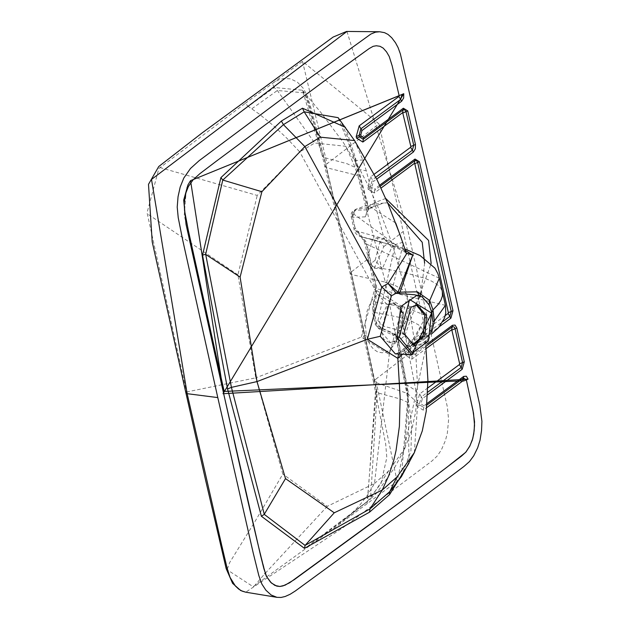 <?xml version="1.0" encoding="UTF-8"?>
<svg xmlns="http://www.w3.org/2000/svg" width="629" height="629" viewBox="0 0 629 629"><rect width="100%" height="100%" fill="white"/><g stroke="black" fill="none" stroke-linecap="round" stroke-linejoin="round"><path stroke-width="0.47" stroke-dasharray="3.15 2.36" d="M367.226 259.525L374.302 268.206L383.816 246.592L376.724 237.911L372.423 239.334L367.226 259.525L351.021 272.176L325.743 164.743L324.949 166.473L326.75 167.754L357.752 175.515L355.039 167.322L345.871 146.29L314.704 143.011L299.774 151.935L286.973 138.333L273.45 125.674L259.329 114.116L248.266 106.45L274.268 87.478L277.358 90.513L314.704 143.011M375.159 260.257L380.356 240.074L384.657 238.65L391.749 247.331L382.235 268.937L375.159 260.257L370.819 263.645L365.795 241.387L355.023 227.95L354.048 229.664L355.762 230.788L384.13 238.784L366.282 170.797L358.011 169.256L355.503 160.615L338.15 117.678L341.445 122.71L347.617 137.287L354.575 159.758L355.503 160.615L362.831 159.9L366.282 170.797M408.952 463.243L408.19 391.993L398.66 341.02L404.903 335.375L400.193 330.634L383.493 326.137L381.15 328.196L376.189 322.284L373.414 309.547L375.827 285.896L374.845 287.595L376.881 288.782L375.537 302.117L404.706 307.117L426.478 315.758L409.896 345.14L406.507 346.123L403.716 353.003L414.055 346.052L419.708 341.476L423.058 337.514L424.292 333.708L424.237 332.537L420.919 326.797L418.269 324.69L411.256 320.994L401.955 317.865L404.706 307.117M385.719 198.473L374.97 202.546L368.327 206.43L355.44 157.934L345.463 127.357M374.97 202.546L373.461 206.658L368.201 209.732L368.728 208.631L368.327 206.43L367.407 208.073L368.61 209.009L358.011 169.256L356.997 168.368L357.885 166.591M408.19 391.993L407.191 393.243L408.103 393.998L401.436 476.593M414.346 452.628L417.664 403.244L408.103 393.998L406.578 384.775L415.808 390.546L401.955 317.865L374.145 312.361L375.537 302.117L373.288 303.099L375.026 297.383L375.309 290.637L369.836 265.336L370.819 263.645L375.827 285.896M419.818 297.258L400.193 330.634L395.665 334.722L398.66 341.02L397.693 342.435L398.88 343.3L406.578 384.775L405.595 384.005L397.457 341.5L395.484 337.498L392.85 335.06L391.309 332.348L393.84 334.101L396.325 337.089L398.88 343.3M355.44 157.934L354.575 159.758L367.407 208.073L367.572 210.377L368.201 209.732L367.525 209.842L372.337 207.027L355.668 209.331L353.883 214.19L395.342 244.539L391.749 247.331M368.61 209.009L365.292 216.879L367.525 209.842L354.717 210.267L352.594 217.264L355.762 230.788L360.787 236.685L356.989 230.371M365.292 216.879L352.602 217.288L350.966 216.47L352.075 215.283L353.388 210.715L354.583 210.29L352.594 217.264M354.567 140.55L362.831 159.9M417.664 403.244L415.808 390.546M403.362 248.88L384.13 238.784L388.785 244.406L403.991 251.238L406.515 253.935L403.362 248.88L406.279 253.204M405.391 250.428L390.64 244.728L361.227 236.763L366.849 244.256L365.064 243.533L364.844 242.542L365.795 241.387M411.767 354.662L429.112 339.094L424.402 342.231L418.128 345.124L413.143 346.493L408.425 346.791L404.156 348.262L403.716 353.003L402.654 354.213M422.161 296.88L418.993 295.567L414.542 294.742L418.592 295.371M346.972 31.45L407.836 230.285L447.384 407.105L448.603 419.598L447.337 433.184L445.45 440.481L441.322 450.01L437.155 456.08L431.903 461.033L342.899 527.723L245.719 592.188M431.832 312.566L432.838 321.443L432.524 326.844L430.936 332.018L427.413 336.578L429.112 339.094L432.854 321.388M410.273 346.776L411.775 345.093L409.896 345.14L403.889 351.1L400.225 352.067L398.558 354.017M413.379 344.834L422.641 340.391L427.547 336.578L431.911 331.224M397.127 481.35L375.662 379.303L427.547 339.456L397.127 481.35L339.998 523.831L253.125 586.692L227.588 570.055L186.546 391.969L147.068 212.728L158.893 168.501L245.239 103.36L248.266 106.45M439.317 278.215L366.849 244.256L371.873 266.523L369.836 265.336L364.812 243.077L361.227 236.763L373.547 239.704L404.911 248.966M373.862 305.262L373.288 303.099L372.423 311.229L374.145 312.361L377.086 325.94L391.309 332.348M402.867 242.291L395.342 244.539L377.88 320.664L376.189 322.284L375.309 324.493L377.086 325.94L378.674 328.66L377.093 325.971M445.434 305.348L376.881 288.782L371.873 266.523L404.361 272.522L424.669 278.238L431.439 281.061L436.998 284.363L440.567 287.87L442.376 291.785M227.328 569.135L229.624 562.648L254.808 521.826L282.822 474.085L255.783 377.832L361.353 337.089L389.28 354.418L390.106 349.779L385.892 352.075L382.062 352.775L377.518 351.831L373.791 349.378L371.165 346.414L368.932 342.624L366.157 334.18L365.26 322.921L367.053 311.174L371.291 301.291L374.082 297.564L377.675 294.372L401.184 307.88L401.451 309.012L398.432 338.913L390.106 349.779M339.998 523.831L340.902 521.677L349.74 515.285L359.143 505.905L367.407 495.267L374.499 483.504L327.284 506.329L282.822 474.085M254.226 586.11L264.746 573.75M265.296 573.216L327.284 506.329M345.258 518.941L308.469 545.658L367.391 501.399L367.092 503.711L376.307 390.216L375.442 391.702L367.525 501.305L341.728 521.182M375.662 379.303L374.326 380.333L376.307 390.216M245.239 103.36L274.386 82.069L279.15 79.679L284.025 78.452L290.653 78.877L297.391 82.171L303.154 88.17L306.771 94.759L310.978 108.031L323.306 155.033L322.433 156.511L350.18 273.631L373.414 381.528L374.326 380.333L351.021 272.176L350.18 273.631L351.54 274.574L376.889 392.653L375.434 391.686L373.414 381.528L375.088 382.259L351.815 274.629L324.171 157.525L347.051 163.729L355.039 167.314M381.15 328.196L378.516 328.59L375.309 324.493L372.423 311.229L373.414 309.547M374.499 483.504L388.612 470.972L404.856 448.335L408.04 402.505L406.814 393.219L385.325 282.114L395.319 285.605L402.403 289.482L406.24 293.476L407.372 297.839L405.744 302.463L402.387 306.732L389.28 354.418L374.499 483.504M395.665 334.722L392.85 335.06L378.674 328.66L381.308 328.244L395.665 334.722M388.612 470.972L369.585 499.748L370.544 498.962L377.172 392.716L375.088 382.259L406.814 393.219M366.337 335.029L361.353 337.089L374.672 289.285L377.675 294.372L387.299 304.711L379.429 321.042L383.493 339.078L389.524 342.624L395.429 340.776L400.822 333.645L402.513 313.179L393.204 302.863L387.299 304.711M302.486 61.375L327.072 163.713L378.957 123.866L302.486 61.375L272.381 83.429L274.268 87.478L302.415 90.23L322.433 156.511L323.888 157.47L351.54 274.574L385.325 282.114L357.752 175.515M402.387 306.732L374.672 289.285M408.04 402.505L400.052 398.92L377.172 392.716M251.907 108.715L277.358 90.513L304.64 92.84L324.171 157.525M402.379 306.732L401.451 309.012L402.513 313.179M323.306 155.033L325.743 164.743L327.072 163.713M159.9 167.526L257.222 195.438L299.774 151.935L377.628 294.403M186.546 391.969L255.783 377.832L237.911 274.802L257.222 195.438M237.911 274.802L147.233 213.726M416.359 305.057L409.243 307.054L402.23 333.26L411.712 344.684L412.687 344.716M403.897 314.398L396.702 340.745L390.617 342.726L381.166 331.853L387.865 305.23L394.304 302.966L403.614 313.281L403.897 314.398M354.583 210.29L357.06 208.852L367.399 205.117L395.743 223.051M223.468 392.858L223.405 392.7C247.504 500.77 261.923 562.106 266.657 576.699M378.957 123.866L427.547 339.456M383.816 246.592L403.189 231.551M374.216 174.194L370.685 176.804L367.698 187.544L368.044 189.109L374.334 193.001L381.017 188.063M427.909 387.841L419.622 393.958L416.634 404.706L416.988 406.271L423.27 410.155L426.698 407.631M445.277 315.561L408.135 343.002L405.147 353.742L405.501 355.314L411.791 359.198L426.069 348.647M404.903 335.375L431.156 263.575M408.135 343.002L409.856 345.95L442.942 321.505M405.147 353.742L409.762 351.768L410.886 347.719L439.388 326.655M410.886 347.719L409.856 345.95L408.032 352.515L408.386 354.08L412.223 356.454L412.482 354.803L410.116 353.341L409.762 351.768M405.501 355.314L410.116 353.341M411.791 359.198L412.223 356.454L425.849 346.39L424.276 331.915L417.978 338.095L406.507 346.123L400.225 352.067L395.319 353.86L403.889 351.1M419.622 393.958L421.344 396.907L427.806 392.134M416.634 404.706L421.241 402.725L422.374 398.676L427.704 394.737M422.374 398.676L421.344 396.907L419.512 403.472L419.865 405.037L423.71 407.411L423.97 405.76L421.595 404.298L421.241 402.725M416.988 406.271L421.595 404.298M423.27 410.155L423.71 407.411L426.973 404.997M223.397 392.48L184.25 215.134L186.404 188.346L190.28 181.034M370.685 176.804L372.399 179.752L375.772 177.26M367.698 187.544L370.575 186.31L372.399 179.752L373.429 181.522L376.692 179.108M368.044 189.109L370.929 187.882L370.575 186.31L372.305 185.571L373.429 181.522M374.334 193.001L374.766 190.257L370.929 187.882L372.659 187.135L372.305 185.571M380.168 186.263L374.766 190.257L375.033 188.606L372.659 187.135M406.586 382.715L405.595 384.005L409.267 406.2L411.665 425.314L410.949 450.851L401.42 476.617M387.606 202.837L383.666 203.033L372.337 207.027L383.666 203.033L367.407 205.117L355.668 209.331L351.768 212.24L350.825 215.102L354.379 230.835L355.527 233.155L357.61 235.332L360.393 236.606L390.64 244.728M420.895 293.507L424.614 263.189M377.88 320.664L383.493 326.137L403.197 243.824M379.657 185.185L375.033 188.606M427.563 343.67L412.482 354.803M427.122 403.433L423.97 405.76M353.883 214.19L352.075 215.283L355.023 227.95M411.775 345.093L420.919 326.797M431.124 309.861L431.761 312.251M344.48 519.507L367.525 501.305M302.407 90.23L320.727 112.308L343.135 142.185L358.742 167.408L368.594 186.231L379.452 210.306L391.851 242.857L407.207 295.858L415.431 346.925L417.514 385.278L415.667 411.665L411.869 429.497L404.856 448.328L402.128 453.855L394.501 467.803L376.787 492.947L369.585 499.748M389.343 354.379L390.153 349.74L395.429 340.776M400.822 333.645L398.432 338.913L401.074 331.192L402.568 319.068L401.451 309.012M374.302 268.206L382.235 268.937M384.657 238.65L376.724 237.911M427.413 336.578L422.641 340.391L431.321 334.203M364.875 503.507L345.989 518.382M365.032 503.381L369.011 500.22M367.391 501.399L380.993 483.465L386.804 457.653L385.711 444.121L375.434 391.686M401.444 308.973L402.639 313.643M322.433 156.511L308.981 103.864L306.7 97.369L302.415 90.23M390.617 342.726L389.524 342.624M394.304 302.966L393.204 302.863M417.224 305.089L415.502 304.931M413.544 344.849L411.822 344.692"/><path stroke-width="0.94" d="M227.549 388.95L231.417 387.37L264.298 514.396L261.373 516.244L227.549 388.95L202.53 255.146L205.675 254.281L222.76 180.051L220.889 177.645L202.53 255.146M205.714 254.415L240.097 277.106L257.002 381.591L367.344 339.267L397.843 358.373L400.138 397.402L399.399 426.258L396.05 450.521L393.856 459.933L388.816 475.524L382.243 490.054L334.251 512.792L285.503 478.606L257.002 381.591L231.417 387.37L205.675 254.281M426.698 407.631L463.007 380.797L224.191 391.427L217.131 360.024L188.338 230.403L184.572 210.723L184.218 202.719L185.917 192.828L188.362 186.546L193.134 179.768L199.825 173.706L217.335 160.434L328.22 78.067L369.262 48.496L373.162 46.318L376.268 45.76L380.002 46.294L383.179 48.095L386.521 51.845L389.225 56.484L392.166 65.856L399.148 95.71L398.935 96.489L359.198 125.847L356.211 136.587L356.564 138.152L362.847 142.044L402.67 112.615L410.855 146.502L410.643 147.28L374.216 174.194M426.069 348.647L451.748 329.682L459.665 363.766L459.445 364.537L427.909 387.841M261.373 516.244L304.452 548.354L369.506 512.187L389.571 494.606L408.952 463.243M345.463 127.357L302.486 108.196L281.367 121.051L220.905 177.622L222.776 180.051L261.892 191.711L304.837 146.573L283.427 124.652L222.8 180.059M304.452 548.354L305.112 545.398L370.017 508.892L389.768 491.619L396.899 477.089L414.346 452.628M305.096 545.414L264.298 514.396M334.251 512.792L305.112 545.398M451.748 329.682L452.18 326.931L452.801 326.624L454.272 327.088L455.081 328.739L456.819 328.008L455.066 325.091L452.44 325.287L427.563 343.67M459.665 363.766L462.551 362.556L455.081 328.739L452.196 329.958M464.281 361.824L462.551 362.556L461.167 367.485L462.197 369.254L464.281 361.824L456.819 328.008M410.855 146.502L413.733 145.26L406.004 111.632L404.408 109.556L403.173 109.823L363.287 139.3L359.442 136.918L359.096 135.353L360.92 128.796L400.649 99.437L402.025 94.452L190.556 180.649L223.468 392.858L223.028 393.723L468.078 379.145L466.333 376.221L463.699 376.409L427.122 403.433M338.15 117.678L304.177 111.82L320.295 137.169L354.567 140.55L338.15 117.678M283.42 124.652L304.177 111.82L302.486 108.196M401.436 476.593L389.768 491.619L389.571 494.606M396.899 477.089L382.243 490.054L370.017 508.892L369.506 512.187M448.139 313.446L450.891 318.164L452.974 310.718L448.359 312.676L448.139 313.446L445.277 315.561M240.097 277.106L261.892 191.711M431.911 331.224L434.34 321.002L432.854 321.482L431.824 312.519L429.104 304.853L422.161 296.88L417.286 295.119L400.893 306.449L396.93 337.498L411.767 354.662L395.319 353.86L380.238 336.295L367.344 339.267L381.756 286.997L388.062 283.545L406.515 253.935L400.555 236.182L388.179 204.189L377.235 180.193L354.559 140.534M217.791 397.591L182.622 239.72L178.211 217.579L177.213 207.098L178.046 196.735L180.185 187.049L183.817 178.023L190.485 168.486L199.165 160.654L310.86 77.304L370.89 34.045L375.505 32.158L379.633 31.757L384.555 32.669L388.022 34.438L391.741 37.764L395.46 42.701L398.078 47.568L400.382 53.937L435.26 204.7L479.738 404.824L481.924 421.257L481.539 430.621L480.021 440.276L477.67 447.769L473.747 455.766L469.493 461.568L463.856 466.529L399.116 515.143L295.3 590.993L290.197 594.232L285.173 596.496L281.037 597.456L276.949 597.338L271.115 594.979L265.91 590.222L261.916 584.137L258.857 575.661L253.196 552.922L217.791 397.591L187.159 393.675L221.644 545.099L227.171 568.388L230.08 577.438L235.348 585.961L238.611 589.035L242.086 591.111L245.719 592.188L277.153 597.369M376.692 179.108L413.387 151.998L415.337 148.814L415.462 144.513L407.734 110.885L403.37 108.227L363.546 137.649L361.172 136.178L360.818 134.614L361.95 130.557L401.679 101.198L403.637 98.006L403.755 93.697L223.028 393.723M380.238 336.295L391.419 295.795L381.756 286.997L304.837 146.573L320.295 137.169M391.419 295.795L397.968 292.218L388.062 283.545L396.372 293.318L414.558 294.749M379.224 31.749L346.972 31.45L151.503 179.438L187.159 393.675L185.917 392.991L205.644 480.352L226.173 568.647L232.596 583.35L240.671 590.529L245.711 592.188M406.279 253.204L412.789 255.012L405.391 250.428M398.267 293.523L399.91 292.438L412.789 255.012L397.968 292.218L417.467 291.832L419.307 295.599M411.767 354.662L431.832 312.542L431.179 310.042M422.161 296.88L414.527 294.742M411.775 345.093L413.379 344.834M186.546 391.969L185.917 392.991L152.21 241.858L148.491 184.344L158.752 166.512L202.153 132.9L333.158 37.04L346.563 31.45M403.952 333.417L410.965 307.211L417.224 305.089L426.541 315.404L424.945 335.666L413.442 344.841L403.952 333.417M434.34 321.002L432.964 309.916L438.106 304.515L440.866 300.379L442.462 295.842L442.376 291.785L445.434 305.348L434.34 321.002M264.746 573.75L265.296 573.216M412.687 344.716L423.215 335.509L424.819 315.247L416.359 305.057M429.104 304.853L429.733 300.528L432.964 309.916L431.824 312.519M442.376 291.785L439.317 278.215L429.725 300.528L417.467 291.832M266.499 576.345L263.795 568.286L260.359 554.613L223.507 393.054L260.359 554.613L264.062 569.229L266.657 576.699C265.123 576.376 250.743 515.127 223.499 392.952L224.191 391.427M463.463 381.08L466.348 379.877L472.945 410.305L474.541 421.823L474.172 430.661L472.78 438.484L469.973 445.764L466.026 451.944L461.702 455.915L441.338 471.467L372.698 522.455L294.152 579.734L285.055 585.19L279.874 586.472L274.92 585.442L270.556 582.179L266.657 576.699L271.39 583.012L276.744 586.118L279.874 586.472L282.956 585.921L289.647 582.784L400.138 502.217L446.417 467.622L465.68 452.337L469.58 446.527L472.293 440.135L473.755 433.876L474.549 425.259L473.503 413.206L466.348 379.877L468.078 379.145M381.017 188.063L414.33 163.446L414.786 163.721L448.359 312.676M431.156 263.575L428.569 240.42L385.719 198.473M285.503 478.606L264.274 514.27M414.786 163.721L417.664 162.479L451.237 311.449L449.853 316.395L442.942 321.505M452.44 325.287L452.18 326.931L425.849 346.39L427.909 380.144L426.265 411.114L422.303 430.865L414.283 452.762L401.412 476.633M459.445 364.537L461.167 367.485L427.806 392.134M463.007 380.797L463.439 378.053L426.973 404.997M463.699 376.409L463.439 378.053L466.348 379.877M399.148 95.71L190.556 180.649L223.468 392.858M398.935 96.489L401.679 101.198M359.198 125.847L361.95 130.557M356.211 136.587L360.818 134.614M356.564 138.152L361.172 136.178M362.847 142.044L363.546 137.649M402.67 112.615L403.37 108.227M403.126 112.89L407.734 110.885M410.643 147.28L412.357 150.229L413.733 145.26L415.462 144.513M375.772 177.26L412.357 150.229L413.387 151.998M414.33 163.446L414.77 160.702L380.168 186.263M452.974 310.718L419.394 161.732L417.664 162.479L416.524 160.576L414.77 160.702L415.03 159.051L379.657 185.185M283.427 124.652L281.367 121.051M419.818 297.258L420.895 293.507M424.614 263.189L422.216 242.267L387.606 202.837M403.197 243.824L395.743 223.051M398.558 354.017L397.843 358.373L402.654 354.213M419.394 161.732L415.03 159.051M439.388 326.655L450.891 318.164M427.704 394.737L462.197 369.254M431.518 313.053L409.652 299.53L399.258 336.892L412.286 352.963L428.412 341.044L431.518 313.053M403.755 93.697L402.025 94.452M190.28 181.034L187.945 184.926L183.715 200.038L186.042 224.388L223.499 392.952M445.434 305.348L445.772 312.904L444.483 318.132L438.617 327.544L431.321 334.203M439.317 278.215L437.855 273.591L434.914 268.127L420.054 255.531L404.911 248.966"/></g></svg>

